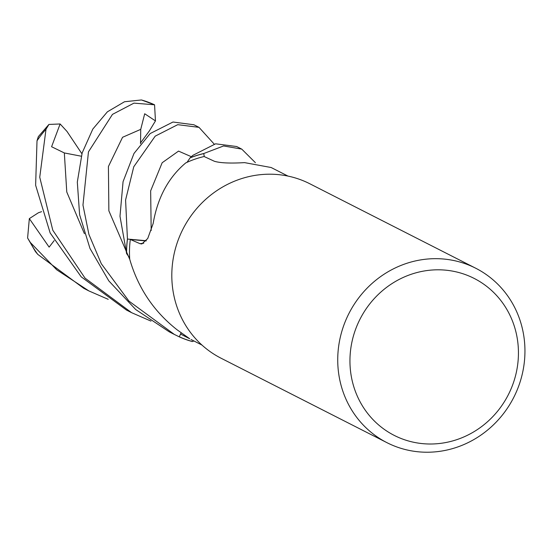 <?xml version="1.0" encoding="UTF-8"?>
<svg xmlns="http://www.w3.org/2000/svg" width="552" height="552" viewBox="0 0 552 552"><rect width="100%" height="100%" fill="white"/><g stroke="black" fill="none" stroke-linecap="round" stroke-linejoin="round"><path stroke-width="0.83" d="M241.355 148.916L236.649 146.521L215.597 143.81L192.883 155.326L190.088 157.872A97.801 92.419 -63 0 1 194.552 156.223A97.801 92.419 -63 0 1 203.743 153.594L204.281 156.595L203.729 153.539L223.594 145.956L241.748 149.109L255.397 162.681M287.985 176.088L271.17 167.525L244.57 162.626C230.274 163.475 220.207 163.019 214.369 161.267L204.123 156.52A94.806 89.59 -63 0 0 195.339 159.031A94.806 89.59 -63 0 0 187.038 162.322A94.806 89.59 -63 0 0 185.748 162.916C168.443 177.433 157.568 197.65 153.139 223.574L147.729 238.519L141.829 243.956L140.015 243.68L130.313 239.458L146.121 240.948M386.938 442.663L221.014 358.193A97.863 92.481 -63 0 1 172.355 264.919A97.863 92.481 -63 0 1 239.796 179.207A97.863 92.481 -63 0 1 309.817 183.768L475.741 268.237A97.863 92.481 -63 0 1 524.4 361.512A97.863 92.481 -63 0 1 456.959 447.223A97.863 92.481 -63 0 1 386.938 442.663A97.863 92.481 -63 0 1 338.279 349.388A97.863 92.481 -63 0 1 405.713 263.677A97.863 92.481 -63 0 1 475.741 268.237M411.13 274.31A88.078 83.228 -63 0 1 515.223 329.254A88.078 83.228 -63 0 1 457.256 439.502A88.078 83.228 -63 0 1 353.163 384.558A88.078 83.228 -63 0 1 411.13 274.31M181.201 332.973L180.67 334.119L189.695 338.749L177.019 329.744C153.787 311.445 138.021 287.944 129.727 259.24A94.806 89.59 -63 0 1 129.637 257.812A94.806 89.59 -63 0 1 130.313 239.458M201.963 345.062L191.047 339.501M179.283 336.844A97.863 92.474 -63 0 0 192.317 341.557L192.42 341.522A97.801 92.419 -63 0 1 179.303 336.789L181.07 332.877L179.283 336.844L174.342 334.429L128.982 301.123L101.292 263.704L88.913 234.414L82.966 205.075L88.458 151.862L112.463 114.381L133.963 103.127L154.56 104.797L155.464 120.909L144.7 113.753L140.732 129.361L140.546 143.623M192.42 341.522L193.959 340.984L192.42 341.522A97.801 92.419 -63 0 1 179.303 336.789L181.077 332.877M199.003 127.353L193.911 124.759L172.983 122.026L150.144 133.57L133.991 153.456L123.061 181.684L119.991 216.246L126.615 253.63A97.801 92.419 -63 0 1 127.491 239.057L146.294 240.727L127.436 239.05L125.587 199.99L133.77 166.752L155.202 136.144L177.723 124.676L199.003 127.353L214.183 144.093M126.615 253.63L129.637 257.812L126.615 253.63A97.801 92.419 -63 0 1 127.491 239.057L146.28 240.741M190.088 157.872L187.038 162.322L190.088 157.872A97.801 92.419 -63 0 1 194.552 156.223A97.801 92.419 -63 0 1 203.743 153.601L204.281 156.595M154.56 104.797L141.429 99.96L124.51 101.747L107.405 111.808L92.812 129.071L82.158 152.945L77.314 182.056L79.605 214.673L89.99 248.455L108.806 280.878L135.695 309.527L169.229 331.828L174.342 334.429M190.15 157.782A97.863 92.474 -63 0 1 194.539 156.168A97.863 92.474 -63 0 1 203.729 153.539M48.921 124.441L38.316 136.648L37.012 140.801L35.632 185.251L50.149 232.951L81.206 276.842L126.491 310.072L131.597 312.673L85.029 278.118L52.799 230.246L39.744 177.227L46.002 129.265L48.921 124.441L60.127 123.972L51.591 146.728L64.329 152.945L81.241 156.202M108.226 299.329L88.858 290.911L56.739 269.811L30.353 242.5L27.6 238.015L29.332 218.62L49.128 247.123L54.158 240.617M27.6 238.015L35.438 251.581L37.805 254.41L83.752 288.31L88.858 290.911M150.965 321.091L131.597 312.673M60.127 123.972L66.971 131.404L81.917 153.766M126.553 253.54A97.863 92.474 -63 0 1 127.436 239.05M29.332 218.62L38.447 212.741L41.586 211.671M155.457 120.909L149.447 130.803L140.401 143.099M143.789 243.197A1651.667 384.192 -146.4 0 1 140.015 243.68M141.429 99.96A97.863 92.481 -63 0 1 154.436 104.742M140.732 129.361L122.558 137.289L108.42 166.504L108.861 210.809L129.817 259.537M191.323 156.699L178.537 151.103L162.157 162.75L150.648 190.847L151.186 230.522M64.329 152.945L66.771 191.992L84.415 233.689M37.012 140.801A97.863 92.481 -63 0 1 46.002 129.265M37.805 254.41A97.863 92.481 -63 0 1 30.353 242.5"/></g></svg>
